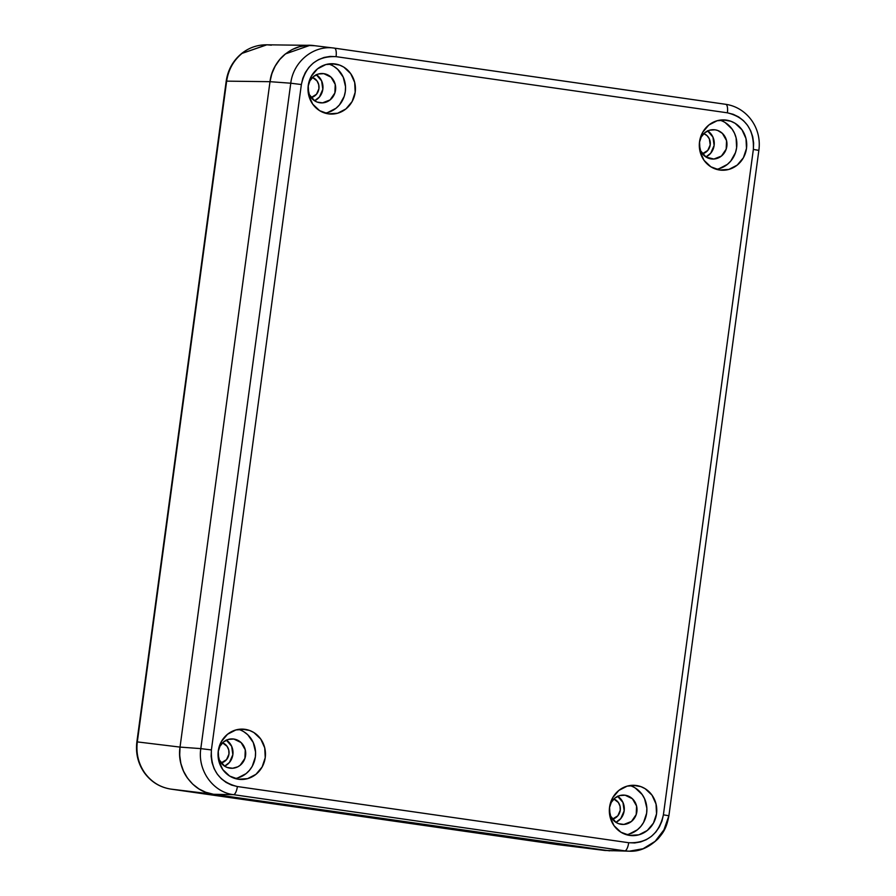 <?xml version="1.0" encoding="UTF-8"?>
<svg xmlns="http://www.w3.org/2000/svg" width="896" height="896" viewBox="0 0 896 896"><rect width="100%" height="100%" fill="white"/><g stroke="black" fill="none" stroke-linecap="round" stroke-linejoin="round"><path stroke-width="1.34" d="M612.595 850.763L604.845 850.461L213.539 794.293L170.822 789.096C160.093 787.371 151.424 781.984 144.782 772.946A8.4 1.859 144.6 0 1 144.312 772.699A8.4 1.859 -35.4 0 0 144.782 772.946C151.424 781.984 160.093 787.371 170.822 789.096L557.76 844.637L604.845 850.461L213.539 794.293L206.013 792.389L198.99 788.973L192.741 784.157L187.51 778.142L183.501 771.142L180.858 763.437L179.693 755.317L180.029 747.096L269.998 81.682L271.846 73.685L275.128 66.203L279.72 59.528L285.432 53.928L292.062 49.605L299.342 46.738L307.003 45.427L314.742 45.718L307.014 45.427L299.342 46.738L292.085 49.594L285.443 53.917L309.926 45.349L314.07 45.629M557.715 844.637A8.4 2.822 -81.8 0 0 557.738 844.637L605.573 850.562L557.76 844.637L170.822 789.096L213.539 794.293C192.55 791.851 176.49 769.238 180.029 747.096L179.693 755.306L180.858 763.437L183.49 771.109L187.51 778.131C181.283 769.451 178.786 759.102 180.029 747.096L137.312 741.899L226.654 81.144C228.357 69.754 233.498 60.502 242.066 53.379A8.4 2.128 -128.8 0 0 241.595 53.536A8.4 2.128 51.2 0 1 242.066 53.379C233.498 60.502 228.357 69.754 226.654 81.144L137.312 741.899L180.029 747.096L269.998 81.682L226.654 81.144L269.998 81.682C271.992 69.787 277.133 60.525 285.432 53.928L279.742 59.506L275.15 66.17L271.858 73.651L269.998 81.682C272.462 59.382 293.91 42.146 314.742 45.718M312.514 77.426A10.494 9.878 -86 0 1 318.987 88.01A10.494 9.878 -86 0 1 311.102 97.574L316.49 94.259L318.92 88.726L318.707 84.638L317.05 80.954L312.424 77.392M222.555 742.806A10.494 9.878 -86 0 1 229.029 753.39A10.494 9.878 -86 0 1 221.133 762.955L226.52 759.64L228.95 754.096L228.749 750.019L227.08 746.334L222.454 742.773M613.861 798.986A10.494 9.878 -86 0 1 620.312 809.57A10.494 9.878 -86 0 1 612.427 819.134L617.814 815.808L620.245 810.275L620.032 806.187L618.374 802.514L613.749 798.941M703.819 133.605A10.494 9.878 -86 0 1 710.282 144.178A10.494 9.878 -86 0 1 702.408 153.754L707.773 150.427L710.203 144.894L709.341 138.88L707.022 135.621L703.707 133.56M558.454 844.738L557.76 844.637A8.4 2.822 -81.8 0 0 557.76 844.637L558.421 844.726M758.408 150.349L753.357 149.419L758.856 150.349C762.07 127.12 746.122 107.229 725.749 104.317L334.432 48.138A8.4 2.822 98.2 0 1 336.067 56.65L727.384 112.818A8.4 2.822 -81.8 0 0 725.749 104.317A8.4 2.822 -81.8 0 0 725.726 104.306L334.454 48.138C313.958 44.744 293.306 61.432 290.763 83.216L301.37 84.538L290.763 83.216L200.805 748.619L211.4 749.941L200.805 748.619L290.763 83.216L269.998 81.682L180.029 747.096L200.805 748.619C197.434 770.37 212.979 792.154 233.486 794.662L213.539 794.293L604.845 850.461L624.792 850.842L233.486 794.662A8.4 2.822 -81.8 0 0 237.384 786.542C219.218 781.984 210.56 769.787 211.4 749.941L301.37 84.538C305.816 65.218 317.374 55.922 336.067 56.65L330.042 56.426L324.094 57.445L318.45 59.674L313.331 63.011L308.896 67.368L305.346 72.531L302.803 78.333L301.37 84.538L211.4 749.941L211.131 756.347L212.05 762.642L214.099 768.611L217.213 774.021L221.278 778.702L226.094 782.421L231.549 785.075L237.384 786.542L628.69 842.722L634.726 842.946L640.662 841.926L646.307 839.686L651.437 836.349L655.872 831.992L659.411 826.84L661.965 821.027L663.398 814.834L753.357 149.419L753.626 143.024L752.718 136.73L750.658 130.749L747.555 125.339L743.49 120.669L738.662 116.939L733.208 114.296L727.384 112.818L336.067 56.65A8.4 2.822 -81.8 0 0 334.443 48.138C313.958 44.744 293.306 61.432 290.763 83.216L269.998 81.682L180.029 747.096L200.805 748.619C197.434 770.37 212.979 792.154 233.486 794.662L213.539 794.293L205.33 792.142M137.312 741.899C135.934 753.323 138.421 763.672 144.782 772.946C138.421 763.672 135.934 753.323 137.312 741.899L137.312 741.899M266.862 44.811L242.066 53.379L266.65 44.8L271.398 45.181M557.738 844.637L170.8 789.096A8.4 2.822 98.2 0 1 170.8 789.096C159.846 787.326 151.021 781.872 144.334 772.722C137.984 763.482 135.498 753.211 136.875 741.899L226.206 81.144C227.886 69.854 233.016 60.648 241.618 53.514C248.998 47.69 257.32 44.789 266.571 44.8L309.926 45.349M335.082 63.952L331.867 63.717L339.606 65.083L343.818 67.133L350.694 73.64L354.693 82.466L355.186 92.266L352.117 101.562L345.923 108.931L337.579 113.243L328.339 113.848A25.189 23.71 -86 0 1 308.134 86.386A25.189 23.71 -86 0 1 333.48 63.773A25.189 23.71 -86 0 1 335.082 63.952A25.189 23.71 -86 0 1 355.286 91.414A25.189 23.71 -86 0 1 329.941 114.027A25.189 23.71 -86 0 1 328.339 113.848L319.614 110.667L312.726 104.16L308.728 95.334L308.235 85.534L311.315 76.238L317.498 68.869L325.842 64.557L335.082 63.952M245.123 729.344L241.909 729.109L249.637 730.475L253.848 732.525L260.736 739.032L264.734 747.858L265.227 757.658L262.147 766.954L255.965 774.323L247.621 778.635L238.37 779.24A25.189 23.71 -86 0 1 218.165 751.778A25.189 23.71 -86 0 1 243.522 729.165A25.189 23.71 -86 0 1 245.123 729.344A25.189 23.71 -86 0 1 265.328 756.806A25.189 23.71 -86 0 1 239.982 779.419A25.189 23.71 -86 0 1 238.37 779.24L229.645 776.059L222.757 769.552L218.77 760.726L218.266 750.926L221.346 741.63L227.528 734.261L235.883 729.949L245.123 729.344M726.387 120.12L723.173 119.896L730.901 121.262L735.112 123.312L742 129.808L745.998 138.634L746.491 148.445L743.411 157.741L737.229 165.099L728.885 169.411L719.645 170.027A25.189 23.71 -86 0 1 699.44 142.554A25.189 23.71 -86 0 1 724.786 119.952A25.189 23.71 -86 0 1 726.387 120.12A25.189 23.71 -86 0 1 746.592 147.594A25.189 23.71 -86 0 1 721.246 170.195A25.189 23.71 -86 0 1 719.645 170.027L710.909 166.835L704.032 160.339L700.034 151.514L699.541 141.702L702.61 132.406L708.803 125.048L717.147 120.736L726.387 120.12M636.429 785.512L633.203 785.288L640.942 786.654L645.154 788.704L652.042 795.2L656.029 804.026L656.533 813.837L653.453 823.133L647.27 830.491L638.915 834.803L629.675 835.419A25.189 23.71 -86 0 1 609.47 807.946A25.189 23.71 -86 0 1 634.816 785.344A25.189 23.71 -86 0 1 636.429 785.512A25.189 23.71 -86 0 1 656.634 812.986A25.189 23.71 -86 0 1 631.277 835.587A25.189 23.71 -86 0 1 629.675 835.419L620.95 832.227L614.062 825.731L610.064 816.906L609.571 807.094L612.651 797.798L618.834 790.44L627.178 786.128L636.429 785.512M609.47 807.8L611.274 802.379L614.88 798.09L619.741 795.57L625.139 795.211A14.694 13.832 -86 0 1 636.922 811.238A14.694 13.832 -86 0 1 622.138 824.421A14.694 13.832 -86 0 1 621.197 824.32A14.694 13.832 -86 0 1 609.336 810.163L610.691 816.222L616.112 822.461L618.565 823.659L623.907 824.432L631.467 821.453L636.216 814.542L636.574 806.019L632.419 798.762L625.139 795.211A14.694 13.832 -86 0 0 624.198 795.11A14.694 13.832 -86 0 0 609.526 807.442M699.44 142.408L701.232 136.987L704.838 132.698L709.71 130.178L715.098 129.819A14.694 13.832 -86 0 1 726.891 145.846A14.694 13.832 -86 0 1 712.107 159.029A14.694 13.832 -86 0 1 711.166 158.928A14.694 13.832 -86 0 1 699.294 144.771L700.65 150.83L706.07 157.069L713.877 159.04L721.426 156.061L726.186 149.15L726.544 140.627L722.378 133.37L717.741 130.48L715.098 129.819A14.694 13.832 -86 0 0 714.168 129.718A14.694 13.832 -86 0 0 699.496 142.038M218.176 751.632L219.968 746.211L223.574 741.91L228.446 739.402L233.834 739.043A14.694 13.832 -86 0 1 245.627 755.07A14.694 13.832 -86 0 1 230.832 768.253A14.694 13.832 -86 0 1 229.902 768.152A14.694 13.832 -86 0 1 218.03 753.995L219.386 760.043L224.806 766.293L227.27 767.491L232.613 768.253L237.843 766.797L240.162 765.274L244.91 758.363L245.269 749.84L241.114 742.582L233.834 739.043A14.694 13.832 -86 0 0 232.904 738.942A14.694 13.832 -86 0 0 218.221 751.262M308.134 86.24L309.926 80.819L313.544 76.518L318.405 74.01L323.803 73.651A14.694 13.832 -86 0 1 335.586 89.678A14.694 13.832 -86 0 1 320.802 102.861A14.694 13.832 -86 0 1 319.861 102.76A14.694 13.832 -86 0 1 308 88.603L309.355 94.651L314.776 100.901L317.229 102.099L322.571 102.861L330.12 99.882L334.88 92.971L335.238 84.448L331.072 77.19L323.803 73.651A14.694 13.832 -86 0 0 322.862 73.55A14.694 13.832 -86 0 0 308.19 85.87M316.187 74.614L321.608 80.853L322.829 89.275L319.424 97.026L314.563 100.766A14.694 13.832 94 0 0 322.93 88.278A14.694 13.832 94 0 0 316.4 74.749M226.218 740.006L231.65 746.245L232.859 754.667L229.454 762.429L224.605 766.158A14.694 13.832 94 0 0 232.96 753.67A14.694 13.832 94 0 0 226.43 740.141M707.493 130.782L712.914 137.032L714.123 145.454L710.73 153.205L705.869 156.946A14.694 13.832 94 0 0 714.224 144.458A14.694 13.832 94 0 0 707.694 130.917M617.523 796.186L622.944 802.424L624.165 810.846L620.76 818.597L615.899 822.338A14.694 13.832 94 0 0 624.266 809.85A14.694 13.832 94 0 0 617.736 796.309M629.272 851.2L604.845 850.461L629.294 851.189L643.082 848.736L655.144 841.333L663.958 829.819L668.898 815.752L663.398 814.834C658.952 834.142 647.382 843.438 628.69 842.722L237.384 786.542A8.4 2.822 98.2 0 1 233.486 794.662L624.792 850.842A8.4 2.822 -81.8 0 0 628.69 842.722A8.4 2.822 98.2 0 1 624.792 850.842L629.272 851.189C639.162 851.771 648.749 847.65 658.022 838.835C662.928 832.91 666.411 829.035 668.898 815.752L758.856 150.349M187.51 778.131L192.718 784.134L198.957 788.962L205.979 792.378L213.539 794.293L609.638 850.842M668.886 815.752L663.398 814.834L753.357 149.419C754.197 129.573 745.539 117.376 727.384 112.818A8.4 2.822 98.2 0 0 725.749 104.317M333.682 48.037L313.992 45.618M629.037 834.109L637.381 829.797L640.819 826.437L643.574 822.427L646.643 813.142L646.856 808.203L644.56 798.706L642.152 794.506L635.275 788.01M631.053 785.96L629.843 785.546A25.189 23.71 94 0 1 646.822 811.44A25.189 23.71 94 0 1 626.382 834.691M719.006 168.717L727.35 164.405L730.778 161.045L735.504 152.555L736.613 147.75L736.12 137.939L734.53 133.314L732.122 129.114L725.234 122.618M721.022 120.557L719.802 120.154A25.189 23.71 94 0 1 736.792 146.048A25.189 23.71 94 0 1 716.341 169.299M237.731 777.941L246.086 773.629L249.514 770.258L252.269 766.259L255.349 756.963L255.55 752.035L253.266 742.538L247.722 734.72L243.97 731.83M239.758 729.781L238.538 729.378A25.189 23.71 94 0 1 255.517 755.261A25.189 23.71 94 0 1 235.077 778.512M327.701 112.549L336.045 108.237L339.483 104.866L344.198 96.376L345.307 91.571L345.52 86.643L343.224 77.146L337.68 69.328L333.928 66.438M329.717 64.389L328.507 63.986A25.189 23.71 94 0 1 345.486 89.869A25.189 23.71 94 0 1 325.046 113.12"/></g></svg>
